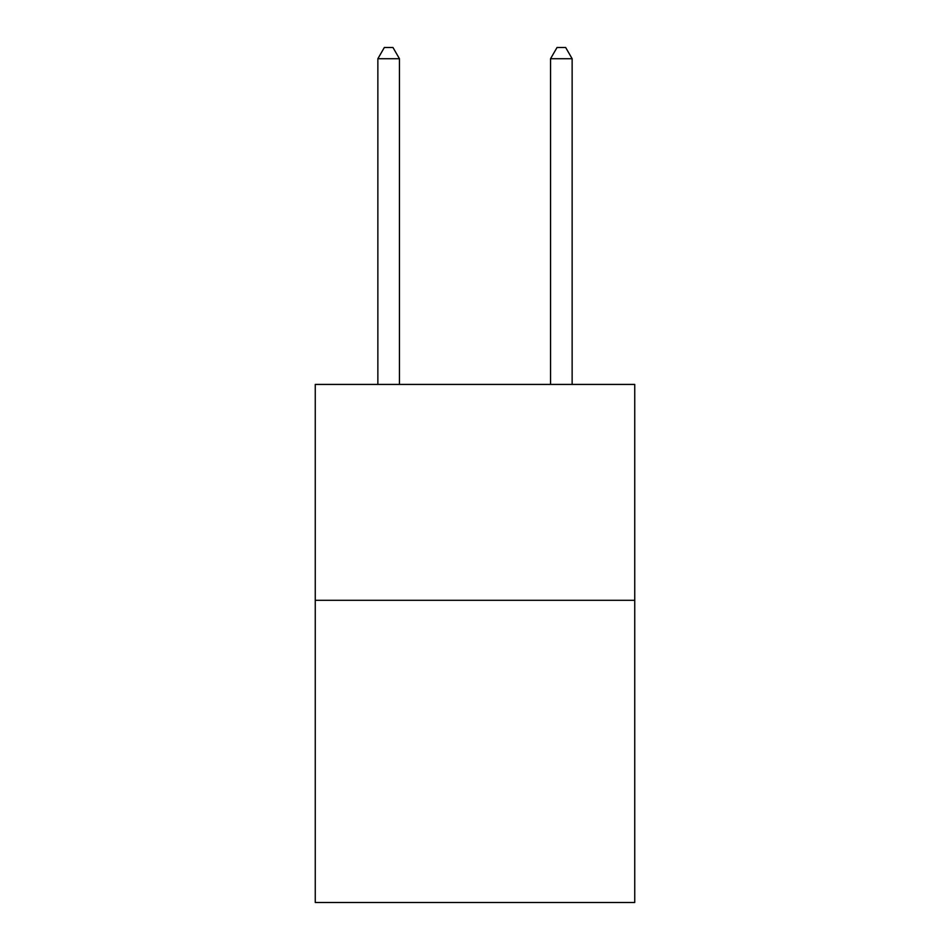 <?xml version="1.0" encoding="UTF-8"?>
<svg xmlns="http://www.w3.org/2000/svg" width="950" height="950" viewBox="0 0 950 950"><rect width="100%" height="100%" fill="white"/><g stroke="black" fill="none" stroke-linecap="round" stroke-linejoin="round"><path stroke-width="1.43" d="M634.742 600.293L634.742 902.5L315.258 902.5L315.258 384.418L634.742 384.418L634.742 600.293L315.258 600.293M399.451 384.418L399.451 58.722L377.863 58.722L377.863 384.418M377.863 58.722L384.334 47.5L392.968 47.5L399.451 58.722M572.138 384.418L572.138 58.722L550.549 58.722L550.549 384.418M550.549 58.722L557.033 47.5L565.666 47.5L572.138 58.722"/></g></svg>
